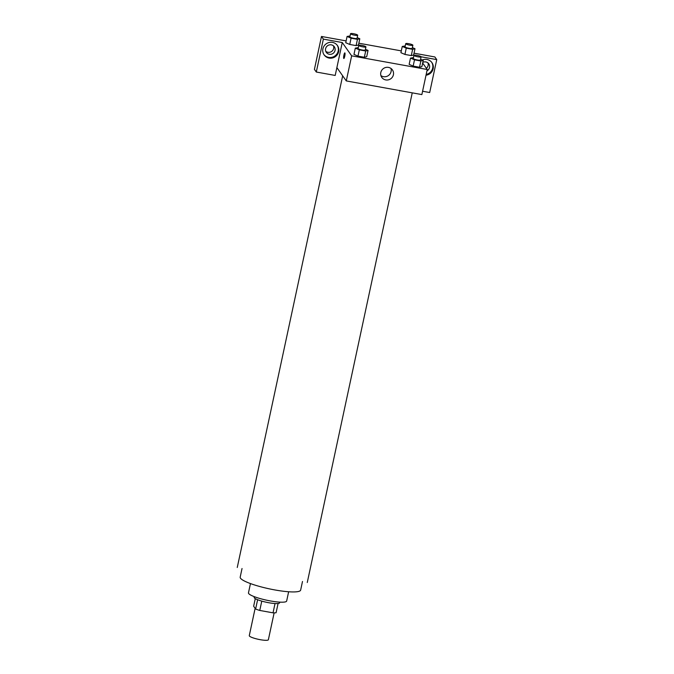 <?xml version="1.0" encoding="UTF-8"?>
<svg xmlns="http://www.w3.org/2000/svg" width="674" height="674" viewBox="0 0 674 674"><rect width="100%" height="100%" fill="white"/><g stroke="black" fill="none" stroke-linecap="round" stroke-linejoin="round"><path stroke-width="1.01" d="M255.134 608.327L249.279 635.641A9.765 1.685 12.1 0 0 258.471 639.34A9.765 1.685 12.1 0 0 268.37 639.736L274.133 612.868M275.026 603.533L273.029 612.843L259.768 610.442A12.604 2.174 12.1 0 1 255.623 609.026L253.651 606.229L255.278 598.613M273.029 612.843A12.604 2.174 12.1 0 0 276.096 612.733L278.076 603.5M279.761 602.126L279.617 602.8A13.017 2.249 -167.9 0 1 266.415 602.27A13.017 2.249 -167.9 0 1 254.157 597.349L254.309 596.667M261.773 601.115L259.768 610.442M257.62 599.725L255.623 609.026M288.641 591.755L286.652 601.031A19.529 3.37 -167.9 0 1 266.853 600.239A19.529 3.37 -167.9 0 1 248.47 592.85L250.458 583.574M302.491 581.477L300.646 590.104A30.92 5.341 -167.9 0 1 269.297 588.84A30.92 5.341 -167.9 0 1 240.188 577.138L242.033 568.519M422.657 63.019L427.24 69.506L421.865 94.587L346.276 80.922L336.882 67.602L335.197 75.446L316.3 72.025L323.36 39.117L342.257 42.529L336.882 67.602M325.761 51.283A4.878 4.726 144.8 0 0 333.47 45.84M426.389 68.301A4.878 4.726 144.8 0 0 427.956 62.926M316.3 72.025L314.421 69.363L321.481 36.455L346.124 40.912M422.581 91.243L429.683 92.523L436.744 59.615L434.856 56.953L414.03 53.187M401.308 50.887L358.854 43.212M335.045 50.415A4.878 4.726 -35.2 0 1 326.334 52.378A4.878 4.726 -35.2 0 1 329.384 44.905A4.878 4.726 -35.2 0 1 335.045 50.415M323.916 54.577A8.139 7.877 144.8 0 0 336.89 53.962A8.139 7.877 144.8 0 0 337.194 45.209M329.114 58.065A8.139 7.877 -35.2 0 1 326.25 43.793A8.139 7.877 -35.2 0 1 337.48 54.459A8.139 7.877 -35.2 0 1 329.114 58.065M422.8 62.353A4.878 4.726 -35.2 0 1 429.532 67.493A4.878 4.726 -35.2 0 1 426.954 70.854M426.187 74.443A8.139 7.877 144.8 0 0 431.68 62.286M422.312 59.994A8.139 7.877 -35.2 0 1 431.924 62.615A8.139 7.877 -35.2 0 1 426.019 75.21M436.744 59.615L421.098 56.785M323.36 39.117L321.481 36.455M357.186 37.609L359.806 38.755L358.475 45.023L356.108 45.613L349.739 44.459L345.728 42.723L347.085 36.447L350.05 35.975M365.418 49.269L368.046 50.415L366.707 56.683L364.339 57.273L357.978 56.119L353.968 54.383L355.316 48.115L358.29 47.635M420.601 59.253L423.221 60.39L421.89 66.659L419.523 67.248L413.154 66.094L409.143 64.359L410.5 58.09L413.465 57.61M412.362 47.584L414.99 48.73L413.642 54.998L411.283 55.588L404.922 54.434L400.912 52.698L402.26 46.43L405.234 45.95M427.24 69.506L351.651 55.841L342.257 42.529M380.802 72.506A6.513 6.302 -35.2 0 1 392.411 69.894A6.513 6.302 -35.2 0 1 390.735 78.799A6.513 6.302 -35.2 0 1 380.802 72.506M351.651 55.841L346.276 80.922M380.903 75.589A6.513 6.302 144.8 0 0 390.996 68.462M344.743 56.271A2.848 0.514 100.2 0 1 343.833 58.495A2.848 0.514 100.2 0 1 343.824 55.597A2.848 0.514 100.2 0 1 344.844 52.892A2.848 0.514 100.2 0 1 344.743 56.271M344.844 52.892A2.848 0.514 -79.8 0 0 343.833 55.605A2.848 0.514 -79.8 0 0 343.833 58.495M423.221 60.39L420.862 60.98L414.502 59.826L410.5 58.09M413.954 55.335L413.28 58.47A3.656 0.632 12.1 0 0 416.726 59.86A3.656 0.632 12.1 0 0 420.433 60.003L421.107 56.869A3.656 0.632 12.1 0 0 421.073 56.742A3.656 0.632 12.1 0 0 417.332 55.42A3.656 0.632 12.1 0 0 413.954 55.335A3.656 0.632 12.1 0 0 417.4 56.726A3.656 0.632 12.1 0 0 421.107 56.869M420.862 60.98L419.523 67.248L413.154 66.094L409.152 64.359M414.502 59.826L413.154 66.094M368.046 50.415L365.687 51.005L359.318 49.851L355.316 48.115M358.779 45.36L358.105 48.494A3.656 0.632 12.1 0 0 361.55 49.884A3.656 0.632 12.1 0 0 365.257 50.028L365.931 46.894A3.656 0.632 12.1 0 0 365.889 46.767A3.656 0.632 12.1 0 0 362.157 45.444A3.656 0.632 12.1 0 0 358.779 45.36A3.656 0.632 12.1 0 0 362.216 46.75A3.656 0.632 12.1 0 0 365.931 46.894M365.687 51.005L364.339 57.273L357.978 56.119L353.976 54.383M359.318 49.851L357.978 56.119M414.99 48.73L412.631 49.32L406.262 48.166L402.26 46.43M405.723 43.675L405.049 46.809A3.656 0.632 12.1 0 0 408.495 48.191A3.656 0.632 12.1 0 0 412.202 48.343L412.876 45.209A3.656 0.632 12.1 0 0 412.833 45.082A3.656 0.632 12.1 0 0 409.101 43.759A3.656 0.632 12.1 0 0 405.723 43.675A3.656 0.632 12.1 0 0 409.169 45.057A3.656 0.632 12.1 0 0 412.876 45.209M412.631 49.32L411.283 55.588L404.922 54.434L400.92 52.698M406.262 48.166L404.922 54.434M359.806 38.755L357.447 39.345L351.087 38.191L347.085 36.447M350.539 33.7L349.873 36.834A3.656 0.632 12.1 0 0 353.311 38.216A3.656 0.632 12.1 0 0 357.026 38.367L357.692 35.233A3.656 0.632 12.1 0 0 357.658 35.107A3.656 0.632 12.1 0 0 353.917 33.784A3.656 0.632 12.1 0 0 350.539 33.7A3.656 0.632 12.1 0 0 353.985 35.082A3.656 0.632 12.1 0 0 357.692 35.233M357.447 39.345L356.108 45.613L349.739 44.459L345.737 42.723M351.087 38.191L349.739 44.459M342.67 75.808L237.256 567.491M412.244 92.844L307.268 582.505"/></g></svg>
